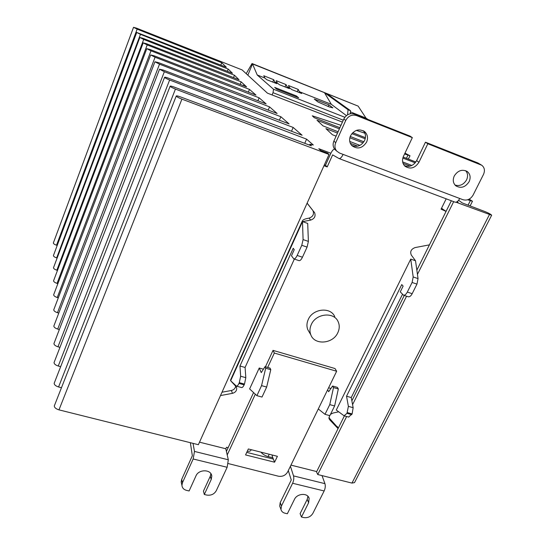 <?xml version="1.0" encoding="UTF-8"?>
<svg xmlns="http://www.w3.org/2000/svg" width="545" height="545" viewBox="0 0 545 545"><rect width="100%" height="100%" fill="white"/><g stroke="black" fill="none" stroke-linecap="round" stroke-linejoin="round"><path stroke-width="0.82" d="M247.852 75.183L252.505 63.929L358.147 106.118L252.022 63.52L252.505 63.929L247.852 75.183M252.022 63.52L246.211 73.677M53.396 242.832L53.349 242.968C53.451 243.751 54.514 244.501 56.53 245.202L57.211 245.42M344.392 415.889L316.536 471.909L317.742 474.531L351.968 483.088L354.529 482.604L491.631 215.268M260.96 452.152C262.69 454.23 265.074 455.709 268.113 456.581L272.841 457.773M247.267 451.26C249.392 451.498 250.673 451.069 251.116 449.972L251.245 449.693M54.486 405.446L54.316 405.889C54.377 407.585 55.931 408.907 58.983 409.867L198.366 444.7L329.044 154.46L181.921 99.142C178.631 97.841 176.73 96.806 176.219 96.056C176.335 95.634 177.731 95.906 180.402 96.867L311.365 145.794L309.887 144.262L313.293 144.984L306.597 139.152L304.75 143.321M54.33 382.89L54.18 383.278C54.241 384.804 55.706 386.03 58.567 386.964L61.456 387.74M54.187 362.241L54.057 362.582C54.125 363.978 55.529 365.123 58.254 366.029L60.652 366.683M54.057 343.268L53.941 343.568C54.023 344.849 55.365 345.925 57.974 346.804L59.957 347.356M53.941 325.774L53.839 326.039C53.921 327.225 55.215 328.233 57.709 329.078L59.337 329.548M53.832 309.594L53.744 309.826C53.832 310.923 55.072 311.883 57.47 312.701L58.792 313.082M53.73 294.579L53.655 294.791C53.744 295.806 54.943 296.712 57.245 297.509L58.308 297.822M53.642 280.614L53.567 280.804C53.662 281.751 54.82 282.61 57.041 283.38L57.872 283.632M53.56 267.588L53.492 267.759C53.587 268.644 54.704 269.462 56.843 270.211L57.484 270.409M53.478 255.421L53.424 255.571C53.519 256.402 54.595 257.179 56.66 257.908L57.13 258.051M306.597 139.152L175.435 89.087C172.349 87.854 170.578 86.9 170.115 86.226C170.238 85.851 171.573 86.13 174.134 87.057L302.107 135.242L293.162 127.448L169.631 80.006C166.702 78.827 165.019 77.935 164.583 77.315C164.699 76.981 165.987 77.261 168.446 78.16L289.082 123.899L280.859 116.739L164.345 71.736L159.542 69.201L163.262 70.046L277.132 113.496L269.557 106.888L159.508 64.174L154.93 61.776L158.52 62.627L266.144 103.918L259.127 97.814L155.073 57.225L150.692 54.956L154.16 55.808L255.993 95.082L249.487 89.407L150.985 50.828L146.796 48.669L150.148 49.52L246.599 86.893L241.197 81.873L147.205 44.922L143.185 42.857L146.428 43.702L239.03 79.74L234.479 75.258L143.703 39.438L139.84 37.469L142.981 38.314L232.463 73.275L228.219 69.092L140.447 34.349L136.727 32.462L226.339 67.246L221.767 62.743L220.82 65.08M221.767 62.743L137.156 29.13L56.53 245.202M137.156 29.13L133.532 27.311L136.536 28.156L242.116 69.924L267.445 93.161L342.43 122.1M364.884 133.205L356.362 130.384M340.993 125.302L312.285 115.806L314.322 117.72L339.91 127.714M352.697 132.708L365.429 137.681M404.976 153.131L409.983 155.754L404.588 153.956M365.211 138.798L351.838 133.648M339.392 128.858L316.999 120.234L323.001 125.881L338.091 131.747M350.231 136.468L363.897 141.782M403.15 157.049L415.842 161.981M415.208 162.819L402.823 158.077M363.099 142.865L349.842 137.783M337.505 133.062L325.91 128.62L332.409 134.731L336.108 136.161M349.747 141.441L359.932 145.379M402.646 161.906L411.836 165.462M410.133 166.102L403.062 163.411M357.786 146.176L350.319 143.335M469.17 199.15L472.467 201.255L467.644 199.79M458.604 200.294L462.276 202.951L485.166 211.644C488.831 213.17 490.997 214.362 491.651 215.227L456.015 202.202M453.678 201.643L417.45 274.373M406.577 296.201L352.574 404.615M346.647 416.509L317.742 474.531M351.866 400.848L404.281 295.438M416.85 270.156L451.349 200.771M456.982 201.793L458.018 202.188L457.262 201.609M324.377 164.835L325.488 165.244L330.89 153.254L318.791 148.696L320.698 150.509L327.593 153.104L329.044 154.46M293.162 127.448L291.507 131.25M280.859 116.739L279.367 120.213M269.557 106.888L268.201 110.083M259.127 97.814L257.894 100.757M249.487 89.407L248.357 92.132M243.949 84.591L243.492 85.694M241.197 81.873L240.154 84.4M234.479 75.258L233.519 77.601M228.219 69.092L227.333 71.272M334.753 316.611C330.583 306.672 312.83 308.531 308.266 319.486C306.692 322.987 306.528 326.366 307.768 329.63L309.492 332.545M311.311 324.513C315.943 313.45 333.887 311.549 338.091 321.577C339.699 325.106 339.617 328.805 337.839 332.668C333.002 343.963 314.479 345.469 310.793 334.753C309.54 331.462 309.717 328.049 311.311 324.513M454.271 175.953C452.561 179.952 453.079 183.243 455.824 185.825C460.913 188.693 465.341 187.316 469.109 181.689C470.894 177.541 470.301 174.175 467.338 171.58C462.255 168.97 457.902 170.428 454.271 175.953M455.014 185.041C459.762 186.404 463.611 184.701 466.547 179.932C468.141 176.376 467.848 173.29 465.668 170.674M351.573 145.317C356.955 147.572 361.301 145.965 364.605 140.494C366.124 136.795 365.688 133.545 363.304 130.759M350.496 135.841C348.991 139.581 349.44 142.845 351.845 145.624C357.472 149.602 362.398 148.424 366.621 142.075C368.222 138.103 367.657 134.71 364.925 131.89C359.298 128.341 354.488 129.655 350.496 135.841M221.992 392.23L231.407 390.479C233.894 389.852 235.311 388.408 235.658 386.146M309.104 218.123L307.516 218.422C304.628 218.995 302.904 219.839 302.352 220.95L302.502 221.631L310.677 220.098L309.104 218.123C312.966 216.726 314.254 214.24 312.966 210.677L307.101 203.196M441.484 208.313L445.565 211.024M328.887 417.647L338.288 428.152M246.749 452.37L273.352 459.06L272.132 455.961L272.548 455.089M226.413 451.423L228.137 447.69L226.495 447.275L225.807 448.767L199.504 442.165M274.585 462.201L245.55 454.925L248.343 448.964L277.412 456.315L274.585 462.201L273.352 459.06M322.013 475.601L324.943 483.653C325.576 485.902 325.31 488.34 324.146 490.963L312.885 513.336C310.779 516.694 307.755 518.104 303.81 517.573L301.474 517.028L308.62 502.728L309.138 498.443C307.905 492.646 297.107 493.293 294.464 499.363L287.351 513.751L284.981 513.206C282.814 512.641 281.479 511.401 280.982 509.48L281.472 505.971L292.611 483.265C293.769 480.601 294.075 478.149 293.523 475.894L290.424 466.22M338.064 428.615L329.766 419.848L329.091 418.771L329.48 415.549M330.508 414.316L333.002 413.049L338.643 411.822M410.739 259.1L336.285 410.024L344.086 415.801L346.981 413.321L348.384 406.366L346.538 396.222L401.747 284.579L403.123 286.111L400.268 291.875L403.504 295.186C404.833 295.376 406.107 294.341 407.319 292.072L412.102 282.474L413.192 276.962L410.739 259.1L415.515 260.755L411.339 255.115C409.847 251.647 411.094 249.14 415.072 247.587L429.426 244.862M446.185 198.83L441.069 209.157L446.062 211.405M459.735 198.496L339.515 153.036L336.694 151.067C334.766 148.628 334.439 145.842 335.713 142.701L345.748 120.438C348.303 115.921 351.893 114.293 356.505 115.56L412.333 137.64L403.464 156.32C401.842 160.23 402.346 163.527 404.976 166.218C410.331 169.543 414.977 168.235 418.928 162.294L427.832 143.764L481.794 165.271C484.566 167.553 485.139 170.605 483.497 174.42L473.08 195.117C470.526 199.259 467.174 200.798 463.005 199.729L459.735 198.496C458.229 201.234 456.669 202.461 455.061 202.161L454.837 202.066M330.89 153.254C332.171 150.59 333.417 149.221 334.63 149.139M343.112 154.398C341.674 157.328 340.318 158.711 339.045 158.554L332.641 154.875L327.198 166.934L325.488 165.244M327.198 166.934L323.968 165.734M312.66 210.227L307.128 203.135M314.261 212.155L314.574 212.611C315.862 216.195 314.567 218.695 310.677 220.098M230.59 379.954L230.658 380.764L302.502 221.631L307.707 223.436L308.388 241.394L303.088 239.602L301.773 245.298L297.154 255.455C295.996 257.853 294.886 259.011 293.83 258.916L291.473 255.803L294.232 249.712L293.237 248.268L239.977 366.008L240.645 376.227L239.309 382.651L244.494 384.089L245.815 377.671L245.087 367.453L294.334 259.086M244.494 384.089L244.146 384.852L238.962 383.414C238.083 385.26 237.245 386.167 236.441 386.139L230.658 380.764L235.774 386.276L236.673 388.033C236.837 390.717 235.426 392.482 232.442 393.34L231.407 390.479M220.487 395.568L232.442 393.34M193.039 443.371L194.476 451.423L193.162 458.985L182.446 482.761L181.935 485.37C182.207 487.939 183.747 489.608 186.553 490.377L189.108 490.97L195.955 475.908C198.7 468.945 211.46 469.218 211.787 476.201L211.201 479.539L204.314 494.499L206.828 495.078C211.058 495.664 214.205 494.199 216.276 490.691L227.149 467.283L228.321 459.789L194.476 451.423M182.446 482.761L181.696 479.396L192.344 455.722L190.362 442.704M267.677 367.446L274.326 353.051L336.647 371.261L287.61 471.99C285.526 475.41 282.48 476.82 278.488 476.228L228.273 463.57M227.217 454.966L255.312 394.185M288.298 470.58L291.268 479.988L280.198 502.592L279.714 506.094L280.15 507.259M316.7 471.575L290.955 465.117M253.568 392.57L228.137 447.69M259.236 368.011L249.63 388.919L256.906 395.663L261.552 385.628L265.694 368.229L264.993 366.683L261.259 372.623L259.236 368.011L263.412 369.197M336.647 371.261L335.025 368.549L273.031 350.381L265.449 366.812M328.615 387.768L330.87 388.517M301.474 517.028L300.104 513.628L307.203 499.39L307.905 496.277M415.515 260.755L418.049 278.604L416.966 284.115L412.177 293.687C410.964 295.949 409.683 296.984 408.348 296.787L408.171 296.725M402.469 294.382L351.253 397.557L353.146 407.694L352.118 413.921L348.616 417.054M302.502 221.631L303.088 239.602M238.962 383.414L239.309 382.651M225.807 448.767L228.321 459.789M210.901 473.721L210.288 476.201L203.448 491.1L204.314 494.499M181.696 479.396L181.185 481.991L181.54 483.613M318.294 408.961L325.004 414.323L329.766 404.615L333.506 387.584L332.607 386.017L328.655 391.719L327.606 389.832M273.031 350.381L274.326 353.051M256.906 395.663L262.009 397.06L266.668 387.052L270.776 369.68L270.061 368.127L264.993 366.683M325.004 414.323L329.848 415.651L334.616 405.964L338.329 388.967L337.416 387.393L332.607 386.017M241.428 387.515L241.612 387.563C242.423 387.597 243.268 386.691 244.146 384.852M298.967 260.619L299.103 260.66C300.172 260.762 301.29 259.611 302.455 257.213L307.08 247.089L308.388 241.394M351.253 397.557L346.538 396.222M336.469 150.795L334.862 149.425C332.947 147 332.62 144.227 333.881 141.107L343.834 118.98C346.375 114.484 349.945 112.87 354.529 114.137L410.044 136.1L412.333 137.64M404.397 165.626C409.452 167.383 413.526 165.714 416.625 160.618L425.461 142.197L477.945 162.969L481.358 164.999M239.977 366.008L245.087 367.453M338.329 388.967L333.506 387.584M334.616 405.964L329.766 404.615M265.694 368.229L270.776 369.68M261.552 385.628L266.668 387.052M425.461 142.197L427.832 143.764M272.064 94.966L273.031 92.684L343.289 120.193M344.835 117.27L273.529 89.251L273.031 92.684M273.529 89.251L257.233 74.999L252.505 63.929L358.147 106.118L365.988 118.054L367.936 119.437M350.292 113.305L351.164 113.646M318.035 101.997L314.24 99.047L328.873 104.838L332.859 107.849L329.303 106.949L318.035 101.997M276.771 89.196L274.7 87.411L296.412 95.961L298.667 97.814L276.771 89.196M346.416 115.615L331.346 104.34L299.403 91.689L301.698 93.515L291.813 89.605L289.606 87.813L287.14 86.839L289.334 88.624L279.353 84.673L277.248 82.922L274.762 81.934L276.853 83.685L266.778 79.699L264.775 77.983L257.233 74.999M365.988 118.054L350.428 111.895M264.775 77.983L263.787 75.755L273.713 79.693L274.762 81.934M277.248 82.922L276.186 80.674L286.023 84.577L287.14 86.839M289.606 87.813L288.469 85.545L298.21 89.407L299.403 91.689M331.346 104.34L324.466 92.67L348.044 109.743L347.567 114.804M328.138 106.493L328.873 104.838M296.412 95.961L296.058 96.785M273.713 79.693L272.718 82.05M286.023 84.577L285.021 86.914M298.21 89.407L297.209 91.737M350.251 113.776L350.53 110.73L326.775 93.59M350.53 110.73L348.044 109.743M407.905 155.236L406.434 158.323M470.281 200.778L468.073 205.152M489.369 214.744L351.968 483.088M269.23 454.244L268.113 456.581M181.921 99.142L58.983 409.867M309.798 145.208L310.085 144.561M175.435 89.087L58.567 386.964M169.631 80.006L58.254 366.029M164.345 71.736L57.974 346.804M159.508 64.174L57.709 329.078M155.073 57.225L57.47 312.701M150.985 50.828L57.245 297.509M147.205 44.922L57.041 283.38M143.703 39.438L56.843 270.211M140.447 34.349L56.66 257.908M337.253 426.497L338.22 428.295M329.766 419.848L328.962 418.342M441.941 208.483L444.264 210.343M281.472 505.971L280.198 502.592M293.523 475.894L324.943 483.653M292.611 483.265L324.146 490.963M193.162 458.985L227.149 467.283M308.62 502.728L307.203 499.39M416.966 284.115L412.102 282.474M407.319 292.072L412.177 293.687M418.049 278.604L413.192 276.962M351.757 414.643L346.981 413.321M353.146 407.694L348.384 406.366M347.342 412.592L352.118 413.921M302.455 257.213L297.154 255.455M301.773 245.298L307.08 247.089M245.815 377.671L240.645 376.227M210.288 476.201L211.201 479.539M477.945 162.969L480.588 164.631M418.928 162.294L416.625 160.618M356.505 115.56L354.529 114.137M343.834 118.98L345.748 120.438M335.713 142.701L333.881 141.107M133.532 27.311L53.349 242.968M409.969 155.781L408.396 159.086M472.454 201.289L470.11 205.928M176.219 96.056L54.316 405.889M309.887 144.262L309.512 145.099M170.115 86.226L54.18 383.278M164.583 77.315L54.057 362.582M159.542 69.201L53.941 343.568M154.93 61.776L53.839 326.039M150.692 54.956L53.744 309.826M53.655 294.791L146.796 48.669M53.567 280.804L143.185 42.857M53.492 267.759L139.84 37.469M53.424 255.571L136.727 32.462M314.574 212.611L312.966 210.677M230.521 380.097L302.352 220.95M236.673 388.033L236.244 386.902M455.061 202.161L339.045 158.554M307.768 329.63L310.793 334.753M309.138 498.443L308.606 497.204M280.982 509.48L279.714 506.094M348.848 417.116L344.086 415.801M408.348 296.787L403.504 295.186M293.83 258.916L299.103 260.66M236.441 386.139L241.612 387.563M211.303 474.443L211.787 476.201M181.935 485.37L181.185 481.991M466.765 171.205L467.338 171.58M364.925 131.89L363.788 131.032M336.694 151.067L334.862 149.425"/></g></svg>
